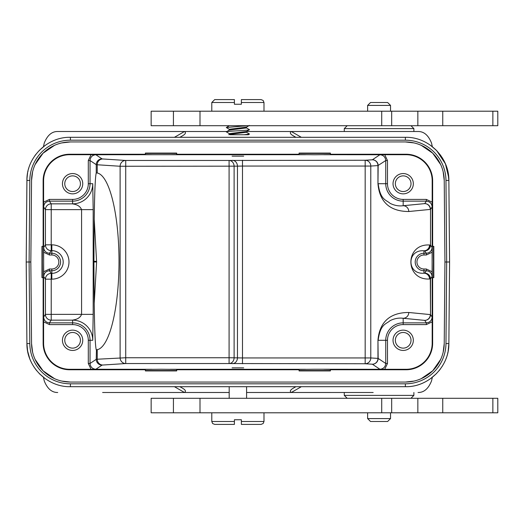 <?xml version="1.0" encoding="UTF-8"?>
<svg xmlns="http://www.w3.org/2000/svg" width="524" height="524" viewBox="0 0 524 524"><rect width="100%" height="100%" fill="white"/><g stroke="black" fill="none" stroke-linecap="round" stroke-linejoin="round"><path stroke-width="0.79" d="M102.612 392.496L229.191 392.489M246.588 392.489L373.167 392.496M330.552 392.489L246.588 392.496M145.227 392.489L229.191 392.496M57.725 392.496C51.876 392.581 47.389 388.749 44.278 380.994L43.446 377.332M94.222 303.416L96.606 261.961L93.934 261.987M94.222 219.202L96.606 261.961M43.446 146.668L44.278 143.006C47.389 135.251 51.876 131.419 57.725 131.504L226.853 131.504M246.457 131.504L418.054 131.504C423.903 131.419 428.39 135.251 431.501 143.006L432.333 146.668M430.348 145.194L436.603 150.532L445.42 163.829L448.754 177.669M436.603 373.468L430.381 378.786M445.97 343.574L448.865 343.574C449.251 366.682 428.475 387.282 405.373 386.692L70.406 386.692C47.304 387.282 26.527 366.682 26.914 343.574L29.809 343.574L29.102 262L29.809 180.439A40.597 40.597 180 0 1 70.413 140.183L70.406 137.308L405.373 137.308C428.475 136.718 449.251 157.318 448.865 180.426L449.579 262L444.941 262L444.228 343.534L443.173 352.187M300.239 386.692L229.191 386.692L229.191 398.292M175.54 386.692L229.191 386.692M432.333 377.332L431.501 380.994C428.39 388.749 423.903 392.581 418.054 392.496M301.333 386.692L291.305 392.489C289.569 391.363 290.237 389.928 293.309 388.179L295.89 386.692M174.446 386.692L184.474 392.489C186.21 391.363 185.542 389.928 182.47 388.179L179.889 386.692M39.176 373.468L45.431 378.813M27.556 350.667L27.399 349.685M27.392 349.646L26.914 343.574L27.628 351.047L29.757 358.678M26.96 178.677L26.2 262L30.837 262L31.551 180.466L32.606 171.813M29.809 180.426L26.914 180.426L26.2 262L26.914 343.574L26.226 261.993M39.176 150.532L45.431 145.194M27.556 173.352L27.399 174.296M27.235 175.52L27.025 177.656M26.914 180.426C26.527 157.318 47.304 136.718 70.406 137.308C47.311 136.712 26.527 157.311 26.914 180.42L26.927 179.562M232.093 137.308L175.54 137.308M243.686 137.308L300.239 137.308M226.853 131.511L57.725 131.504M418.054 131.504L291.305 131.511C289.569 132.638 290.237 134.072 293.309 135.821L295.89 137.308M448.813 178.619L448.865 180.426L445.97 180.426L446.677 262L445.97 343.561A40.597 40.597 -0 0 1 405.366 383.817L405.373 386.692C427.957 387.374 449.081 367.239 448.865 343.698M449.559 262L448.865 180.426L447.954 171.918M448.144 351.1L448.865 343.574L449.579 262M440.691 359.392L432.732 370.789L421.263 378.656M414.032 381.079L405.419 382.055M443.173 171.813L444.228 180.466L444.941 262L444.228 343.534A38.861 38.861 0 0 1 405.373 382.055L70.406 382.055L61.747 381.079M54.516 378.656L43.053 370.796L35.088 359.399M32.606 352.187L31.551 343.534L30.837 262L31.551 180.466A38.861 38.861 0 0 1 70.406 141.945L405.373 141.945L414.032 142.921M35.088 164.602L43.053 153.211L54.516 145.345M61.747 142.921L70.406 141.945M421.263 145.345L432.732 153.211L440.691 164.608M405.373 141.945A38.861 38.861 0 0 1 444.228 180.466M405.373 382.055L70.406 382.055A38.861 38.861 0 0 1 31.551 343.534M433.806 277.661L433.806 246.339L432.647 246.339L432.647 180.806A26.567 26.567 0 0 0 406.08 154.239L330.395 154.239L330.395 153.08L299.08 153.08L299.08 154.239L176.699 154.239L176.699 153.08L145.384 153.08L145.384 154.239L69.699 154.239A26.567 26.567 0 0 0 43.132 180.806L43.132 246.339L41.972 246.339L41.972 277.661L43.132 277.661L43.132 343.194A26.567 26.567 0 0 0 69.699 369.761L145.384 369.761L145.384 370.92L176.699 370.92L176.699 369.761L299.08 369.761L299.08 370.92L330.395 370.92L330.395 369.761L406.08 369.761A26.567 26.567 0 0 0 432.647 343.194L432.647 277.661L433.806 277.661M433.453 277.661L433.453 246.339M432.647 277.661L432.293 277.661L432.13 262L432.293 246.339L432.647 246.339M432.182 202.166L432.182 211.729L432.149 206.947L430.512 209.41L430.512 245.068L430.512 209.41A5.797 5.797 -146.3 0 0 424.709 203.613L403.179 205.716C398.849 206.312 394.474 205.513 390.059 203.332C386.083 199.742 380.286 200.142 378.158 183.701L387.478 183.701A15.707 15.707 0 0 0 403.179 199.408L426.353 199.408L432.182 202.166L432.182 180.806A26.102 26.102 0 0 0 406.08 154.704L406.08 154.239M432.13 252.241L432.13 271.76L426.3 269.002L423.949 269.002A7.002 7.002 0 0 1 416.953 262.354A7.002 7.002 0 0 1 423.949 254.998L426.3 254.998L432.13 252.241L432.097 247.459L430.512 245.068A5.797 5.797 -33.7 0 1 424.709 250.865A5.797 5.6 95.6 0 0 430.309 245.068L429.549 244.996A5.797 5.6 -84.4 0 1 423.949 250.793C406.624 249.326 406.637 274.687 423.949 273.207A5.797 5.6 -95.6 0 1 429.549 279.004C404.587 280.412 404.738 243.45 429.549 244.996M426.3 269.002L426.3 270.744L424.709 273.135A5.797 5.797 -146.3 0 1 430.512 278.932L432.097 276.541L432.13 271.76M429.549 279.004L430.512 278.932L430.512 314.59L432.149 317.053L432.182 312.271L432.182 343.194A26.102 26.102 0 0 1 406.08 369.296L384.721 369.296L387.478 363.466L387.478 340.299A15.707 15.707 0 0 1 403.179 324.592L426.353 324.592L432.182 321.834M393.033 340.299A10.152 10.152 0 0 0 403.179 350.445A10.152 10.152 0 0 0 413.331 340.299A10.152 10.152 0 0 0 403.179 330.146A10.152 10.152 0 0 0 393.033 340.299M387.478 340.299L378.158 340.299C380.286 323.858 386.083 324.258 390.059 320.668C394.474 318.487 398.849 317.688 403.179 318.284L403.179 324.592M299.08 369.761L299.08 369.407L314.734 369.243L384.721 369.296M375.158 369.296L379.939 369.263C383.457 368.922 385.389 366.99 385.736 363.466L387.478 363.466M176.699 369.761L176.699 369.407L161.045 369.243L145.384 369.407L145.384 369.761M232.44 363.643A5.797 5.024 91.7 0 0 237.457 357.846L237.457 166.154L242.481 166.056L242.481 357.944L365.176 357.944L365.176 160.252A5.797 5.6 -93.7 0 1 370.782 166.056L377.961 165.584A5.797 5.6 86.3 0 0 372.361 159.787L365.176 160.252L229.086 160.455A5.797 5.024 -91.7 0 1 234.11 166.259L234.11 357.741A5.797 5.024 -88.3 0 1 229.086 363.545L365.176 363.748L372.361 364.213L379.939 369.263M102.049 365.13A5.797 5.797 56.3 0 1 96.246 359.326L97.228 359.235A5.797 5.6 -93.7 0 0 102.828 365.031A23.207 0.406 180 0 0 102.049 365.13L95.84 369.263L151.967 369.296M232.093 367.868L243.686 367.868L232.093 367.868M95.84 369.263C92.322 368.922 90.39 366.99 90.043 363.466L88.301 363.466L91.058 369.296L100.621 369.296M91.058 369.296L69.699 369.296A26.102 26.102 0 0 1 43.597 343.194L43.597 321.834L49.426 324.592L72.6 324.592A15.707 15.707 0 0 1 88.301 340.299L88.301 363.466M62.448 340.299A10.152 10.152 0 0 0 72.6 350.445A10.152 10.152 0 0 0 82.746 340.299A10.152 10.152 0 0 0 72.6 330.146A10.152 10.152 0 0 0 62.448 340.299M43.597 202.166L43.597 180.806A26.102 26.102 0 0 1 69.699 154.704L91.058 154.704L88.301 160.534L88.301 183.701A15.707 15.707 0 0 1 72.6 199.408L49.426 199.408L43.597 202.166L43.597 211.729L43.63 206.947L45.424 209.639A5.797 5.797 146.3 0 1 51.221 203.843L72.6 203.843A20.135 20.135 0 0 0 92.735 183.701L93.18 209.639L51.221 209.639L51.221 244.839L51.83 244.839A17.161 17.161 0 0 1 68.972 262.891A17.161 17.161 0 0 1 51.83 279.161L51.221 279.161L51.221 273.364A5.797 5.797 146.3 0 0 45.424 279.161L51.221 279.161L51.221 314.361L45.424 314.361L45.424 279.161L43.682 276.541L43.649 262L43.485 277.661L43.132 277.661M43.597 271.078L43.597 321.834L43.63 317.053L45.424 314.361A5.797 5.797 33.7 0 0 51.221 320.157L51.221 314.361L93.18 314.361L92.735 340.299A20.135 20.135 0 0 0 72.6 320.157C72.377 319.869 79.504 319.928 81.58 314.361L81.58 209.639C79.294 203.934 72.142 204.098 72.6 203.843L72.6 199.408M43.132 246.339L43.485 246.339L43.649 262L43.649 252.241L49.479 254.998L51.83 254.998A7.002 7.002 0 0 1 58.839 262A7.002 7.002 0 0 1 51.83 269.002L49.479 269.002L43.649 271.76M49.479 254.998L49.479 253.256L51.221 250.636A5.797 5.797 33.7 0 1 45.424 244.839L43.682 247.459L43.649 252.241M42.326 246.339L42.326 277.661M62.448 183.701A10.152 10.152 0 0 0 72.6 193.854A10.152 10.152 0 0 0 82.746 183.701A10.152 10.152 0 0 0 72.6 173.555A10.152 10.152 0 0 0 62.448 183.701M97.228 173.005L97.228 164.765L120.114 166.259A5.797 5.6 93.7 0 1 125.721 160.455L102.828 158.969A5.797 5.6 -86.3 0 0 97.228 164.765L96.246 164.674L96.246 172.933L97.228 173.005A88.445 22.892 90 0 1 119.013 261.345A88.445 22.892 90 0 1 97.228 349.685L96.246 349.757C94.831 344.425 94.058 314.957 93.934 261.345C94.058 207.733 94.831 178.265 96.246 172.933L96.429 172.9M96.429 349.79L96.246 359.326L90.043 363.466L90.043 340.299L88.301 340.299M176.699 154.239L176.699 154.593L170.123 154.704L95.84 154.737L102.049 158.87A23.207 0.406 0 0 0 102.828 158.969M299.08 154.239L299.08 154.593L314.734 154.757L330.395 154.593L330.395 154.239M403.179 199.408L403.179 205.716A5.797 5.6 -95.6 0 1 408.786 211.513C386.758 211.467 379.153 198.498 377.961 183.701L378.158 165.584A5.797 5.797 -123.7 0 0 372.361 159.787L379.939 154.737L323.812 154.704M232.093 156.132L243.686 156.132L232.093 156.132M100.621 154.704L91.058 154.704M151.967 154.704L145.384 154.593L145.384 154.239M176.699 153.434L145.384 153.434M330.395 153.434L299.08 153.434M387.478 183.701L387.478 160.534L384.721 154.704L406.08 154.704M384.721 154.704L375.158 154.704M393.033 183.701A10.152 10.152 0 0 0 403.179 193.854A10.152 10.152 0 0 0 413.331 183.701A10.152 10.152 0 0 0 403.179 173.555A10.152 10.152 0 0 0 393.033 183.701M408.786 211.513L430.309 209.41A5.797 5.6 84.4 0 0 424.709 203.613L426.353 201.151L426.353 199.408M423.949 269.002L423.949 273.207L424.709 273.135A5.797 5.6 84.4 0 1 430.309 278.932L430.512 314.59A5.797 5.797 -33.7 0 1 424.709 320.387A5.797 5.6 95.6 0 0 430.309 314.59L408.786 312.487C386.764 312.514 379.147 325.528 377.961 340.299L377.961 358.416A5.797 5.6 -86.3 0 1 372.361 364.213A5.797 5.797 -56.2 0 0 378.158 358.416L385.736 363.466L385.736 340.299A17.443 17.443 0 0 1 403.179 322.849L426.353 322.849C429.87 322.509 431.802 320.57 432.149 317.053M365.176 357.944L370.782 357.944A5.797 5.6 -86.3 0 1 365.176 363.748L365.176 357.944M408.786 312.487A5.797 5.6 -84.4 0 1 403.179 318.284L424.709 320.387L426.353 322.849L426.353 324.592M242.481 363.748L242.481 357.944L229.086 357.741L229.086 160.455L125.721 160.455L125.721 357.741L229.086 357.741L229.086 363.545L125.721 363.545A5.797 5.6 86.3 0 1 120.114 357.741L120.114 166.259L237.457 166.154A5.797 5.024 88.3 0 0 232.44 160.357M395.351 183.701A7.827 7.827 0 0 0 403.179 191.535A7.827 7.827 0 0 0 411.012 183.701A7.827 7.827 0 0 0 403.179 175.874A7.827 7.827 0 0 0 395.351 183.701M64.766 183.701A7.827 7.827 0 0 0 72.6 191.535A7.827 7.827 0 0 0 80.427 183.701A7.827 7.827 0 0 0 72.6 175.874A7.827 7.827 0 0 0 64.766 183.701M64.766 340.299A7.827 7.827 0 0 0 72.6 348.126A7.827 7.827 0 0 0 80.427 340.299A7.827 7.827 0 0 0 72.6 332.465A7.827 7.827 0 0 0 64.766 340.299M145.384 370.566L176.699 370.566M299.08 370.566L330.395 370.566M323.812 369.296L330.395 369.407L330.395 369.761M395.351 340.299A7.827 7.827 0 0 0 403.179 348.126A7.827 7.827 0 0 0 411.012 340.299A7.827 7.827 0 0 0 403.179 332.465A7.827 7.827 0 0 0 395.351 340.299M246.45 131.511L291.305 131.511L301.333 137.308M174.446 137.308L184.474 131.511C186.21 132.638 185.542 134.072 182.47 135.821L179.889 137.308M246.588 386.692L246.588 398.292M442.754 398.292L417.844 398.292L417.844 412.794L497.8 412.794L497.8 398.292L442.754 398.292L442.754 412.794M200.004 398.292L151.154 398.292L151.154 412.794L200.004 412.794L200.004 398.292L417.844 398.292M381.721 398.292L381.721 412.794L200.004 412.794M381.721 412.794L417.844 412.794M367.625 412.794L367.625 418.591L390.537 418.591L390.537 412.794M367.625 418.591L370.527 421.493L387.636 421.493L390.537 418.591M263.991 412.794L263.991 421.493L263.153 423.53L261.09 424.394L241.368 424.394L241.368 419.75L234.411 419.75L234.411 421.493L211.788 421.493L212.626 423.53L214.689 424.394L234.411 424.394L234.411 421.493M211.788 412.794L211.788 421.493M347.183 398.292L344.281 395.391L413.881 395.391L410.98 398.292M410.98 125.708L413.881 128.609L344.281 128.609L344.281 131.504M417.844 125.708L497.8 125.708L497.8 111.206L151.154 111.206L151.154 125.708L417.844 125.708L417.844 111.206M367.625 105.409L370.527 102.508L387.636 102.508L390.537 105.409L367.625 105.409L367.625 111.206M211.788 111.206L211.788 102.508L234.411 102.508L234.411 104.25L241.368 104.25L241.368 99.606L261.09 99.606L263.153 100.47L263.991 102.508L241.368 102.508M263.991 111.206L263.991 102.508M234.411 99.606L214.689 99.606L234.411 99.606L234.411 102.508M214.689 99.606L211.788 102.508M247.931 125.708L240.3 126.284L240.3 125.708M240.116 125.708L240.3 126.284L226.296 127.522L229.27 129.284L229.27 130.103L246.516 127.928L246.509 127.109L229.27 129.284M229.944 134.74L244.092 134.74L249.489 134.046L248.35 134.74L244.092 134.74L247.95 134.74L248.645 134.308M246.516 127.928L249.489 129.697C250.19 130.417 225.569 131.144 226.296 131.871L229.27 133.633L229.27 134.452L228.772 134.74M229.276 134.452L246.509 132.277L249.489 134.046M249.489 129.697L246.516 131.458L229.27 133.633M229.27 130.103L226.296 131.871M226.296 127.522L229.329 125.708M241.047 134.74L237.32 134.74M96.606 261.345L93.934 261.312M26.2 262L26.914 343.574C26.527 366.682 47.304 387.282 70.406 386.692L70.406 383.817L405.366 383.817M70.406 383.817A40.597 40.597 -0 0 1 29.809 343.574M405.373 137.308L405.373 140.183L70.413 140.183M405.373 140.183A40.597 40.597 180 0 1 445.97 180.426M432.182 252.922L432.182 211.729M432.647 180.806L432.182 180.806M432.097 247.459C431.756 250.976 429.818 252.909 426.3 253.256L426.3 254.998M432.097 276.541C431.756 273.024 429.824 271.091 426.3 270.744L423.949 270.744A8.744 8.744 0 0 1 415.211 262.439A8.744 8.744 0 0 1 423.949 253.256L426.3 253.256L424.709 250.865L423.949 250.793L423.949 254.998M432.182 312.271L432.182 271.078M432.182 343.194L432.647 343.194M377.961 340.299L378.158 358.416L370.782 357.944L370.782 166.056L242.481 166.056L242.481 160.252M170.123 369.296L305.656 369.296M102.828 365.031L125.721 363.545L125.721 357.741L97.228 359.235L97.228 349.685M69.699 369.296L69.699 369.761M43.132 343.194L43.597 343.194M43.682 276.541C44.029 273.024 45.961 271.091 49.479 270.744L49.479 269.002M51.83 254.998L51.83 253.256A8.744 8.744 0 0 1 60.568 261.561A8.744 8.744 0 0 1 51.83 270.744L49.479 270.744L51.221 273.364L51.83 273.364L51.83 269.002M51.83 279.161L51.83 273.364A11.364 11.364 0 0 0 63.181 262.589A11.364 11.364 0 0 0 51.83 250.636L51.221 250.636L51.221 244.839L45.424 244.839L45.424 209.639L51.221 209.639L51.221 203.843L49.426 201.151C45.909 201.491 43.977 203.423 43.63 206.947M43.682 247.459C44.023 250.976 45.955 252.909 49.479 253.256L51.83 253.256L51.83 244.839M43.597 211.729L43.597 252.922M43.597 180.806L43.132 180.806M49.426 199.408L49.426 201.151L72.6 201.151A17.443 17.443 0 0 0 90.043 183.701L92.735 183.701M88.301 183.701L90.043 183.701L90.043 160.534L88.301 160.534M92.735 340.299L90.043 340.299A17.443 17.443 0 0 0 72.6 322.849L72.6 320.157L51.221 320.157L49.426 322.849L72.6 322.849L72.6 324.592M93.18 209.639L93.18 314.361M95.84 154.737C92.322 155.078 90.39 157.01 90.043 160.534L96.246 164.674A5.797 5.797 123.7 0 1 102.049 158.87M305.656 154.704L170.123 154.704M69.699 154.239L69.699 154.704M379.939 154.737C383.457 155.084 385.389 157.017 385.736 160.534L387.478 160.534M432.149 206.947C431.802 203.43 429.87 201.498 426.353 201.151L403.179 201.151A17.443 17.443 0 0 1 385.736 183.701L385.736 160.534L377.961 165.584L377.961 183.701M43.63 317.053C43.977 320.57 45.909 322.502 49.426 322.849L49.426 324.592M406.08 369.761L406.08 369.296M492.861 412.794L492.861 398.292M173.418 412.794L173.437 398.292M391.67 398.292L391.67 412.794M241.368 421.493L263.991 421.493M442.754 111.206L442.754 125.708M391.67 111.206L391.67 125.708M381.721 111.206L381.721 125.708M200.004 125.708L200.004 111.206M173.418 125.708L173.437 111.206M492.861 125.708L492.861 111.206M435.785 149.707L430.381 145.214M436.603 150.532L440.704 155.431M39.831 374.129L45.398 378.786M29.973 359.235L30.628 360.787M30.778 361.121L31.178 361.992M31.296 362.228L32.062 363.735M32.481 364.494L33.765 366.636M33.962 366.938L35.409 369.027M35.625 369.309L36.752 370.75M447.732 170.935L445.878 164.949M445.295 163.534L444.843 162.519M443.933 160.672L442.112 157.521M447.961 352.03L447.647 353.431M447.26 354.912L447.11 355.449M446.435 357.545L446.075 358.534M444.968 361.2L444.614 361.966M443.337 364.422L441.922 366.78M440.199 369.256L439.033 370.743M26.96 178.769L27.464 173.87M27.536 173.431L27.602 173.071M27.883 171.656L28.041 170.955M28.565 168.931L28.663 168.59M32.036 160.324L33.091 158.458M34.82 155.792L35.796 154.462M344.281 392.496L344.281 395.391M413.881 128.609L413.881 131.504M413.881 392.496L413.881 395.391M390.537 105.409L390.537 111.206M246.509 127.109L249.431 125.413M246.509 132.277L246.509 131.458M347.183 125.708L344.281 128.609"/></g></svg>
